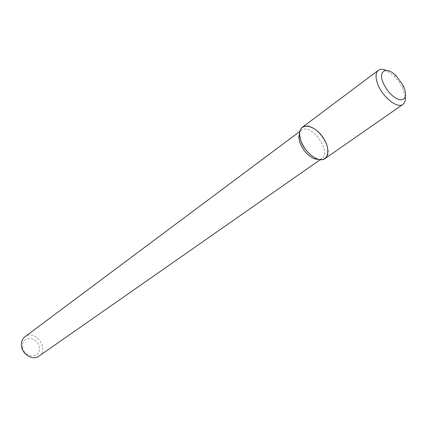 <?xml version="1.0" encoding="UTF-8"?>
<svg xmlns="http://www.w3.org/2000/svg" width="427" height="427" viewBox="0 0 427 427"><rect width="100%" height="100%" fill="white"/><g stroke="black" fill="none" stroke-linecap="round" stroke-linejoin="round"><path stroke-width="0.32" stroke-dasharray="2.13 1.6" d="M319.481 159.543L321.777 158.62C332.409 152.065 310.893 122.287 301.334 130.32L299.738 132.21M38.921 356.171C49.836 349.169 34.993 328.619 24.915 336.786M22.54 347.375C24.595 358.974 41.574 358.354 39.279 346.954C37.288 335.627 20.443 335.857 22.54 347.375M325.054 158.572C336.802 151.345 312.959 118.343 302.407 127.225M405.298 96.913L402.421 87.663L398.706 81.514L394.036 76.059L386.157 70.418M320.298 159.655L321.777 158.62M299.887 131.404L301.334 130.32M396.32 75.963L394.036 76.059M403.227 85.523L402.421 87.663"/><path stroke-width="0.64" d="M386.157 70.418C382.87 68.987 380.26 68.955 378.327 70.316L302.407 127.225C299.402 129.755 298.831 134.126 300.704 140.328C304.083 149.167 309.463 155.321 316.839 158.785C328.438 163.53 331.699 149.124 322.401 136.635C313.466 123.889 298.767 122.458 299.626 134.953L300.704 140.328C304.382 152.615 319.081 163.488 325.054 158.572L402.933 104.375C404.833 102.976 405.623 100.489 405.298 96.913M299.738 132.21L298.799 137.334L299.765 142.186C302.807 150.155 307.659 155.7 314.325 158.823L319.481 159.543M299.887 131.404L24.915 336.786C22.044 339.107 20.918 342.379 21.542 346.601C22.743 354.933 33.189 360.618 38.921 356.171L320.298 159.655M378.327 70.316C375.541 72.707 375.296 77.18 377.591 83.735C382.112 96.721 397.425 109.045 402.933 104.375M382.907 82.251C387.337 91.912 393.086 97.783 400.163 99.875C406.12 99.635 407.144 94.853 403.227 85.523L396.32 75.963C387.033 66.361 378.044 70.167 382.907 82.251M314.325 158.823L316.839 158.785M298.799 137.334L299.626 134.953"/></g></svg>
